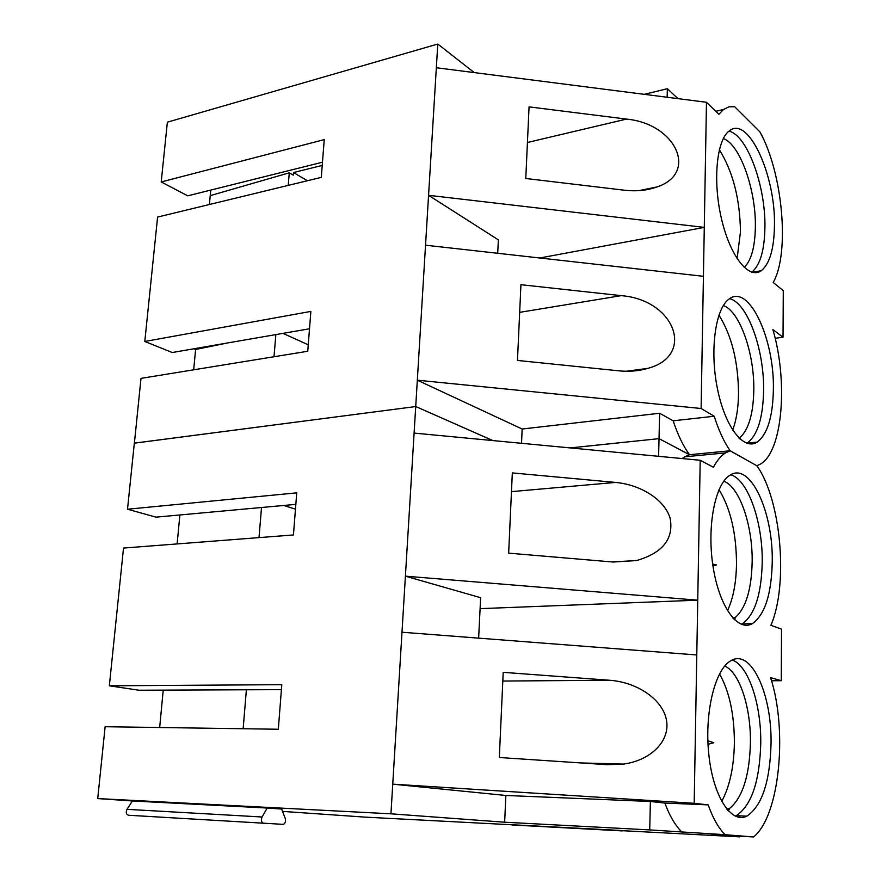 <?xml version="1.0" encoding="UTF-8"?>
<svg xmlns="http://www.w3.org/2000/svg" width="881" height="881" viewBox="0 0 881 881"><rect width="100%" height="100%" fill="white"/><g stroke="black" fill="none" stroke-linecap="round" stroke-linejoin="round"><path stroke-width="1.32" d="M322.479 162.214L187.719 195.835L161.212 181.96L167.368 122.173L437.78 44.05L425.534 245.204L703.423 276.304L701.111 408.498L714.216 416.25C718.72 430.468 724.028 441.976 730.151 450.775L756.823 465.73M309.506 328.778L172.28 352.521L144.792 341.476L310.861 311.411L307.755 351.255L140.993 378.378L134.397 443.165M193.897 348.788L195.604 349.482L193.677 369.811M161.212 181.96L324.241 139.616L321.301 177.367L157.6 217.067L144.792 341.476M210.757 190.087L209.392 204.513M474.242 72.583L437.78 44.05M677.941 98.639L667.358 88.695L644.308 94.333M756.867 465.73L760.402 464.1C782.603 451.722 788.297 381.715 772.89 329.582L783.033 337.214L783.275 290.664L773.199 282.46C789.993 253.398 782.813 172.852 759.874 131.82L734.644 106.689L728.895 106.854L723.521 109.497L715.779 111.281M718.918 315.112C731.693 335.485 738.234 361.684 738.531 393.708C738.322 408.068 736.362 420.193 732.662 430.104M295.84 504.361L156.047 517.147L127.514 509.229L134.319 443.176L415.722 406.548L134.319 443.143M282.559 811.39L365.108 817.128L622.404 830.541M126.985 809.331C125.708 812.37 126.203 814.341 128.45 815.244L283.462 824.374C285.312 823.239 285.918 821.279 285.246 818.471L281.667 809.055L267.207 808.031L132.403 800.972L126.985 809.331L262.064 816.995C260.875 820.255 261.36 822.369 263.54 823.317M281.402 689.636L138.978 690.23L109.343 685.803L281.799 684.669L278.319 729.248L105.125 726.715L97.725 798.571L132.403 800.972M163.227 690.131L159.67 727.508M127.514 509.229L296.732 492.853L293.45 534.954L123.516 548.059L109.343 685.803M179.878 514.967L177.125 543.929M527.433 142.491L626.512 119.089L529.063 106.876L525.781 178.491L624.376 190.208C636.401 191.562 647.282 190.461 657.028 186.926L639.077 190.615M210.229 195.637L289.276 172.819L293.263 175.154L293.483 172.544L322.226 165.419M689.515 454.706L730.151 450.775L689.515 454.739L659.032 438.65L689.515 454.706C683.216 446.083 677.764 434.785 673.172 420.81L714.216 416.25M570.293 447.922L659.032 438.65L570.117 447.911M492.875 440.566L415.722 406.515L414.103 433.089L700.197 460.267L697.752 600.181L480.101 608.65M621.193 295.653C674.923 299.738 695.803 355.814 647.623 368.412C638.747 371.033 629.177 371.837 618.925 370.835L517.466 360.439L520.935 284.695L621.193 295.653L519.669 312.359M308.262 344.812L282.999 333.37M275.852 334.604L274.013 356.75M425.534 245.204L417.33 380.196L701.111 408.498M436.337 67.738L706.474 102.284L718.907 114.299L723.521 109.497M706.474 102.284L703.423 276.304M773.375 389.567C772.835 416.845 767.428 434.366 757.153 442.119C743.652 450.995 724.865 426.789 717.299 388.047C709.557 349.427 715.592 307.656 729.435 298.802C749.136 283.935 774.586 339.372 773.375 389.567M774.454 225.745C774.058 249.004 769.642 264.014 761.195 270.764C748.861 279.729 730.228 256.58 721.495 218.818C712.597 181.178 716.55 139.859 729.314 130.884C748.343 115.026 775.787 175.76 774.454 225.745M658.603 456.314L659.638 413.255L522.169 429.025L417.33 380.196L415.722 406.515L492.765 440.555M659.638 413.255L673.172 420.81M522.169 429.025L521.53 443.286M771.503 680.771L781.26 680.694L781.524 629.133L770.897 625.312C788.627 584.444 781.095 499.417 756.867 465.763L730.151 450.808L725.559 452.889L684.735 456.81L689.515 454.739M719.348 149.693C732.981 171.74 740.018 199.15 740.458 231.923L737.089 258.684M289.276 172.819L288.23 185.384M307.436 180.737L293.483 172.544M729.644 298.659C747.661 302.998 764.378 349.9 763.596 390.724C763.012 417.913 757.528 435.368 747.143 443.11L746.89 443.264M728.95 131.159C747.275 135.013 765.787 186.376 764.917 227.485C764.499 250.358 760.116 265.258 751.757 272.174M497.71 253.288L498.371 239.874L428.573 195.307L704.282 227.386L539.811 257.99M667.358 88.695L667.159 97.251M775.148 338.304L783.033 337.214M612.053 829.99L511.927 824.748M719.017 489.649C730.514 508.524 736.351 533.269 736.505 563.884C736.197 582.892 733.19 598.507 727.486 610.742M712.993 566.12L716.44 564.941L712.685 564.027M719.513 673.877C729.402 691.409 734.358 714.469 734.38 743.068C733.917 767.186 729.677 786.645 721.66 801.435M708.016 744.335L713.797 742.705L707.861 740.811M609.586 680.253C637.943 682.279 663.096 700.021 666.521 720.394C670.188 740.756 651.279 760.248 623.572 764.091L607.042 764.675L499.318 757.506L503.205 672.346L609.586 680.253L502.809 681.046M478.636 638.141L480.641 597.703L405.403 576.163L392.75 784.156L694.184 803.307L708.181 804.882C712.971 818.295 718.632 828.239 725.14 834.714L753.53 836.95C779.74 816.125 787.845 729.909 770.545 677.588L781.26 680.694M401.989 632.228L696.783 654.968L694.184 803.307M725.559 452.889C721.087 455.675 717.035 460.455 713.423 467.249L700.197 460.267M414.103 433.089L405.403 576.163L697.752 600.181L696.783 654.968M728.191 809.881L727.376 809.859M727.199 809.661L728.268 809.705M732.32 660.001C748.608 665.959 761.327 704.448 760.755 743.531C759.631 781.568 751.449 805.619 736.23 815.685L735.172 816.125M771.04 743.707C769.983 781.899 761.911 806.049 746.846 816.169C731.032 824.231 712.861 795.851 708.731 753.673C704.393 711.584 715.361 668.481 731.197 660.552C751.273 648.702 771.976 694.25 771.04 743.707M728.73 808.516L727.937 810.498M612.108 830.155L739.611 836.862L711.694 834.703L753.53 836.95M246.383 689.779L243.156 728.73M295.465 509.163L283.726 505.474M511.465 491.631L615.555 482.425L512.324 472.91L508.656 553.147L613.154 562.034L636.523 560.558L612.02 561.935M615.555 482.425C641.72 484.792 665.298 500.463 670.243 518.733C673.723 539.106 662.479 553.048 636.523 560.558M682.191 458.549L684.735 456.81M261.514 507.5L259.014 537.608M772.241 562.012C771.481 594.212 764.873 614.751 752.385 623.627C737.705 632.217 719.039 606.326 712.993 566.142C706.76 526.067 715.163 483.702 730.052 475.178C750.138 461.644 773.32 511.982 772.241 562.012M725.14 834.714L649.715 829.913L650.387 801.479L505.848 795.466L392.75 784.156L390.944 813.813L97.725 798.571M626.512 119.089C675.958 123.725 698.622 173.216 657.028 186.926M195.604 349.482L227.188 343.028M511.927 824.946L622.393 830.915M649.715 829.913L504.659 822.215L390.944 813.813M267.207 808.031L262.064 816.995M739.611 836.862L739.622 836.201M739.831 817.458L739.842 815.85M743.112 623.891L743.101 624.871M724.05 480.839L724.336 481.411M734.137 617.812L733.752 618.98M730.79 474.749C748.134 479.826 762.891 522.4 762.219 562.541C761.404 594.62 754.698 615.081 742.088 623.924L741.339 624.299M650.387 801.479L664.869 803.065L708.181 804.882M505.848 795.466L504.659 822.215M682.279 832.435C675.562 826.048 669.758 816.258 664.869 803.065M723.312 305.553C739.732 311.07 754.532 353.446 753.795 390.316C753.31 413.541 748.784 429.234 740.205 437.405L739.148 438.209M723.312 138.548C740.007 144.22 756.162 190.252 755.358 227.133C754.995 246.911 751.317 260.336 744.313 267.395L744.236 267.472M724.722 666.014C739.577 672.368 750.986 707.443 750.425 742.958C749.511 775.577 742.639 797.338 729.831 808.229L727.221 809.683M723.797 481.18C739.622 486.951 752.803 525.638 752.154 562.045C751.493 589.499 745.91 607.945 735.404 617.394L733.444 618.671M739.974 438.98L740.205 437.405L738.884 437.945M647.623 368.412L626.27 371.253M747.143 443.11L757.153 442.119M752.088 272.273L761.195 270.764M736.23 815.685L746.846 816.169M726.693 809.044L729.831 808.229L728.389 810.994M734.556 619.772L735.404 617.394L733.003 618.198M742.088 623.924L752.385 623.627M713.797 742.705L707.861 740.855M623.572 764.091L581.13 762.946M716.44 564.941L712.685 564.06"/></g></svg>

